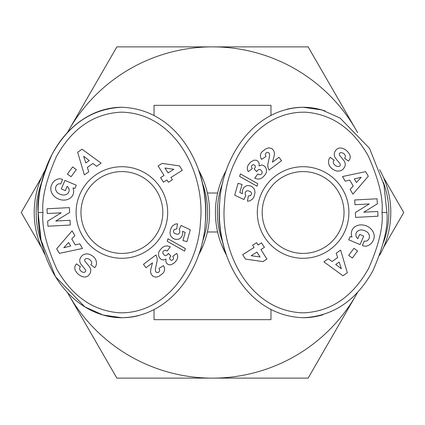 <?xml version="1.0" encoding="UTF-8"?>
<svg xmlns="http://www.w3.org/2000/svg" width="425" height="425" viewBox="0 0 425 425"><rect width="100%" height="100%" fill="white"/><g stroke="black" fill="none" stroke-linecap="round" stroke-linejoin="round"><path stroke-width="0.64" d="M221.813 245.363L226.541 255.228A87.683 87.683 0 0 1 226.541 169.766M379.663 255.255A87.683 87.683 0 0 0 379.674 169.761M154.041 309.666L154.041 319.669L270.959 319.669L270.959 309.666M270.959 115.334L270.959 105.331L154.041 105.331L154.041 115.334M198.464 255.223L203.187 245.363M45.337 169.745A87.683 87.683 0 0 0 45.326 255.239M198.459 255.234A87.683 87.683 0 0 0 198.459 169.766L203.187 179.637M162.812 212.5A40.922 40.922 0 0 1 121.89 253.422A40.922 40.922 0 0 1 80.973 212.5A40.922 40.922 0 0 1 121.89 171.578A40.922 40.922 0 0 1 162.812 212.5M344.027 212.5A40.922 40.922 0 0 1 303.11 253.422A40.922 40.922 0 0 1 262.188 212.5A40.922 40.922 0 0 1 303.11 171.578A40.922 40.922 0 0 1 344.027 212.5M94.398 257.614A8.792 7.48 -144.1 0 1 95.237 267.054A8.792 7.48 -144.1 0 1 95.184 267.123L94.775 267.681L90.823 264.764L91.343 264.058A3.968 2.635 36.5 0 0 90.079 259.866A3.968 2.635 36.5 0 0 85.409 258.91A1.642 1.642 0 0 0 85.048 261.311L89.356 266.629A6.157 6.157 0 0 1 90.695 269.848A8.362 7.124 36.5 0 1 90.493 272.436A6.402 4.957 126.5 0 1 88.262 275.697A8.293 6.322 49.5 0 1 88.177 275.772A8.293 6.322 49.5 0 1 81.589 276.298A39.18 21.319 119.9 0 1 80.251 275.639A39.18 21.319 119.9 0 1 76.861 272.717A8.426 6.311 -151.7 0 1 75.379 265.466A8.426 6.311 -151.7 0 1 76.07 264.499L76.527 263.882L80.394 266.741L79.927 267.373A3.533 2.433 36.5 0 0 80.596 270.778A3.533 2.433 36.5 0 0 84.416 272.287A1.642 1.642 0 0 0 85.361 269.641L81.138 264.43A6.157 6.157 0 0 1 79.826 259.68A8.792 7.517 -143.5 0 1 79.958 259.006A6.402 3.931 126.5 0 1 82.524 255.228A8.782 7.491 37.1 0 1 88.522 254.076A9.382 6.54 37.1 0 1 94.398 257.614M59.463 183.786A3.081 3.081 0 0 0 57.715 184.328A6.981 5.753 -155.9 0 0 55.983 186.384A6.981 5.753 -155.9 0 0 57.04 192.243A6.301 3.522 -159.4 0 0 63.548 195.064A6.986 5.599 -156.8 0 0 68.781 191.978A6.986 5.599 -156.8 0 0 68.882 188.53A9.493 7.958 131.3 0 0 67.256 186.389A9.493 7.958 131.3 0 0 67.171 186.32L65.349 190.618L61.322 188.907L64.929 180.402L76.272 185.21L74.949 188.339L72.999 187.972A11.735 9.727 -157 0 1 73.02 194.629A11.735 9.727 -157 0 1 58.422 199.006A11.735 9.727 -157 0 1 51.414 185.47L51.962 184.184A11.735 9.961 -158.9 0 1 58.809 178.845A7.592 7.592 0 0 1 62.374 179.318L62.645 179.435L60.663 184.03A3.081 3.081 0 0 0 59.463 183.786M167.684 212.5A45.788 45.788 0 0 0 121.89 166.712A45.788 45.788 0 0 0 76.102 212.5A45.788 45.788 0 0 0 121.89 258.288A45.788 45.788 0 0 0 167.684 212.5M121.89 107.275C180.471 109.331 210.46 173.049 205.302 222.503C203.102 266.082 172.412 316.731 121.89 317.725L103.004 315.015L84.883 306.898L55.484 276.659L41.071 240.252L38.107 212.5C36.693 198.236 41.337 178.861 52.047 154.381C68.738 124.339 92.023 108.635 121.89 107.275A105.225 83.789 -90 0 0 38.107 212.5A105.225 83.789 -90 0 0 121.89 317.725A105.225 83.789 -90 0 0 138.412 315.658M41.597 242.563A85.738 85.738 0 0 1 41.592 182.452M202.194 182.463A85.738 85.738 0 0 1 202.194 242.542M330.602 167.386A8.792 7.48 35.9 0 1 329.763 157.946A8.792 7.48 35.9 0 1 329.816 157.877L330.225 157.319L334.178 160.236L333.657 160.942A3.968 2.635 -143.5 0 0 334.921 165.134A3.968 2.635 -143.5 0 0 339.591 166.09A1.642 1.642 0 0 0 339.952 163.689L335.644 158.371A6.157 6.157 0 0 1 334.305 155.152A8.362 7.124 -143.5 0 1 334.507 152.564A6.402 4.957 -53.5 0 1 336.738 149.303A8.293 6.322 -130.5 0 1 336.823 149.228A8.293 6.322 -130.5 0 1 343.411 148.702A39.18 21.319 -60.1 0 1 344.749 149.361A39.18 21.319 -60.1 0 1 348.139 152.283A8.426 6.311 28.3 0 1 349.621 159.534A8.426 6.311 28.3 0 1 348.93 160.501L348.473 161.117L344.606 158.259L345.073 157.627A3.533 2.433 -143.5 0 0 344.404 154.222A3.533 2.433 -143.5 0 0 340.584 152.713A1.642 1.642 0 0 0 339.639 155.359L343.862 160.57A6.157 6.157 0 0 1 345.174 165.32A8.792 7.517 36.5 0 1 345.042 165.994A6.402 3.931 -53.5 0 1 342.476 169.772A8.782 7.491 -142.9 0 1 336.478 170.924A9.382 6.54 -142.9 0 1 330.602 167.386M365.537 241.214A3.081 3.081 0 0 0 367.285 240.672A6.981 5.753 24.1 0 0 369.017 238.616A6.981 5.753 24.1 0 0 367.96 232.757A6.301 3.522 20.6 0 0 361.452 229.936A6.986 5.599 23.2 0 0 356.219 233.022A6.986 5.599 23.2 0 0 356.118 236.47A9.493 7.958 -48.7 0 0 357.744 238.611A9.493 7.958 -48.7 0 0 357.829 238.68L359.651 234.382L363.678 236.093L360.071 244.598L348.728 239.79L350.051 236.661L352.001 237.028A11.735 9.727 23 0 1 351.98 230.371A11.735 9.727 23 0 1 366.578 225.994A11.735 9.727 23 0 1 373.586 239.53L373.038 240.816A11.735 9.961 21.1 0 1 366.191 246.155A7.592 7.592 0 0 1 362.626 245.682L362.355 245.565L364.337 240.97A3.081 3.081 0 0 0 365.537 241.214M257.316 212.5A45.788 45.788 0 0 0 303.11 258.288A45.788 45.788 0 0 0 348.898 212.5A45.788 45.788 0 0 0 303.11 166.712A45.788 45.788 0 0 0 257.316 212.5M325.199 110.999A105.225 83.789 90 0 0 303.11 107.275L321.996 109.985L340.117 118.102L369.516 148.341L383.929 184.748L386.893 212.5C388.307 226.764 383.663 246.139 372.953 270.619C356.262 300.661 332.977 316.365 303.11 317.725A105.225 83.789 90 0 0 322.973 314.723M383.403 182.437A85.738 85.738 0 0 1 383.408 242.548M222.806 242.537A85.738 85.738 0 0 1 222.806 182.458M357.515 132.478A165.628 165.628 0 0 0 67.485 132.478M67.485 292.522A165.628 165.628 0 0 0 357.515 292.522M67.394 132.579L116.875 46.872L308.125 46.872L357.611 132.579M383.387 177.23L403.75 212.5L383.387 247.77M41.613 247.77L21.25 212.5L41.613 177.23M357.606 292.421L308.125 378.128L116.875 378.128L67.389 292.421M382.022 212.5C383.371 226.27 378.909 244.885 368.645 268.35C352.793 296.666 331.149 311.498 303.721 312.848C249.273 311.838 219.428 250.931 224.559 202.863C226.525 159.869 258.007 110.771 305.809 112.211C332.09 114.293 352.899 128.855 368.241 155.895C378.818 179.658 383.414 198.523 382.022 212.5L386.893 212.5M303.11 317.725C244.529 315.669 214.54 251.951 219.698 202.497C221.898 158.918 252.588 108.269 303.11 107.275A105.225 83.789 90 0 0 286.588 109.342M257.816 173.974L259.702 174.776L260.95 174.542L262.151 173.219L262.044 171.355L260.435 169.687L259.372 169.4L257.656 170.159L256.642 171.657L254.139 168.895L255.197 167.62L255.367 166.754L255.17 165.814L253.874 164.677L252.508 164.895L251.504 166.117L251.584 167.546L252.269 168.661L248.227 171.604L247.419 169.75L247.265 167.402L248.221 164.932L250.644 162.116L253.89 160.188L256.349 160.257L258.039 161.288L259.17 163.285L259.027 165.936L261.609 165.017L263.585 165.5L265.354 167.062L266.379 169.129L266.47 172.019L265.593 174.117L263.165 176.959L260.881 178.58L257.832 179.159L254.713 178.208L257.816 173.974M248.333 195.989L250.415 195.654L251.138 195.006L251.584 193.263L250.607 191.654L247.913 190.719L246.463 190.942L245.262 192.382L245.161 194.071L245.788 195.442L243.966 199.538L234.717 195.218L238.058 183.334L242.059 184.455L239.796 192.509L242.388 193.704L242.356 190.878L242.866 189.221L243.854 187.558L245.384 186.267L247.169 185.587L249.985 185.746L251.759 186.522L253.762 188.291L254.671 190.007L255.005 192.488L254.246 196.074L252.779 198.847L250.028 200.823L247.456 201.216L248.333 195.989M245.48 259.101L242.696 254.676L254.06 247.525L252.609 245.22L256.62 242.702L258.071 245.007L261.529 242.829L264.398 247.387L260.939 249.565L266.916 259.064L262.884 261.598L245.48 259.101M240.375 173.894L257.757 183.669L257.045 186.203L239.657 176.455L240.375 173.894M271.724 148.484L273.79 150.71L274.449 153.106L274.205 155.72L272.489 162.169L278.991 157.292L281.541 160.692L269.046 170.064L267.989 167.349L267.729 164.863L269.694 155.481L269.232 153.149L267.856 152.347L266.209 152.819L265.296 154.296L265.933 156.581L261.508 159.37L260.626 157.399L260.376 154.992L261.062 153.037L262.108 151.677L265.843 148.808L268.759 147.815L271.724 148.484M353.935 248.274L357.574 250.957L352.346 258.044L348.707 255.361L353.935 248.274M336.217 253.199L340.632 250.091L347.331 272.733L342.986 275.788L323.898 261.869L328.376 258.719L332.021 261.54L337.668 257.571L336.217 253.199M345.249 181.183L342.502 176.54L365.596 171.647L368.305 176.221L352.92 194.151L350.131 189.433L353.233 186.023L349.717 180.083L345.249 181.183M363.789 212.202L377.74 211.464L377.99 216.208L355.619 217.387L355.364 212.532L369.261 203.952L354.949 204.707L354.7 199.968L377.076 198.788L377.342 203.835L363.789 212.202M219.698 202.497A105.225 83.789 90 0 0 219.321 212.5A105.225 83.789 90 0 0 226.493 255.09M251.17 255.707L260.01 256.976L256.928 252.083L251.17 255.707M335.766 264.44L341.392 268.797L339.155 262.06L335.766 264.44M356.421 182.522L361.207 177.257L354.312 178.957L356.421 182.522M217.616 193.014L207.384 193.014M207.384 231.986L217.616 231.986M42.978 212.5C41.629 198.73 46.091 180.115 56.355 156.65C72.207 128.334 93.851 113.502 121.279 112.152C175.727 113.162 205.572 174.069 200.441 222.137C198.475 265.131 166.993 314.229 119.191 312.789C92.91 310.707 72.101 296.145 56.759 269.105C46.182 245.342 41.586 226.477 42.978 212.5L38.107 212.5M167.184 251.026L165.298 250.224L164.05 250.458L162.849 251.781L162.956 253.645L164.565 255.313L165.628 255.6L167.344 254.841L168.358 253.343L170.861 256.105L169.803 257.38L169.633 258.246L169.83 259.186L171.126 260.323L172.492 260.105L173.496 258.883L173.416 257.454L172.731 256.339L176.773 253.396L177.581 255.25L177.735 257.598L176.779 260.068L174.356 262.884L171.11 264.812L168.651 264.743L166.961 263.712L165.83 261.715L165.973 259.064L163.391 259.983L161.415 259.5L159.646 257.938L158.621 255.871L158.53 252.981L159.407 250.883L161.835 248.041L164.119 246.42L167.168 245.841L170.287 246.792L167.184 251.026M176.667 229.011L174.585 229.346L173.862 229.994L173.416 231.737L174.393 233.346L177.087 234.281L178.537 234.058L179.738 232.618L179.839 230.929L179.212 229.558L181.034 225.462L190.283 229.782L186.942 241.666L182.941 240.545L185.204 232.491L182.612 231.296L182.644 234.122L182.134 235.779L181.146 237.442L179.616 238.733L177.831 239.413L175.015 239.254L173.241 238.478L171.238 236.709L170.329 234.993L169.995 232.512L170.754 228.926L172.221 226.153L174.972 224.177L177.544 223.784L176.667 229.011M179.52 165.899L182.304 170.324L170.94 177.475L172.391 179.78L168.38 182.298L166.929 179.993L163.471 182.171L160.602 177.613L164.061 175.435L158.084 165.936L162.116 163.402L179.52 165.899M184.625 251.106L167.243 241.331L167.955 238.797L185.343 248.545L184.625 251.106M153.276 276.516L151.21 274.29L150.551 271.894L150.795 269.28L152.511 262.831L146.009 267.707L143.459 264.308L155.954 254.936L157.011 257.651L157.271 260.137L155.306 269.519L155.768 271.851L157.144 272.653L158.791 272.181L159.704 270.704L159.067 268.419L163.492 265.63L164.374 267.601L164.624 270.008L163.938 271.963L162.892 273.323L159.157 276.192L156.241 277.185L153.276 276.516M71.065 176.726L67.426 174.043L72.654 166.956L76.293 169.639L71.065 176.726M88.782 171.801L84.368 174.909L77.669 152.267L82.014 149.212L101.102 163.131L96.624 166.281L92.979 163.46L87.332 167.429L88.782 171.801M79.751 243.817L82.498 248.46L59.404 253.353L56.695 248.779L72.08 230.849L74.869 235.567L71.767 238.977L75.283 244.917L79.751 243.817M61.211 212.798L47.26 213.536L47.01 208.792L69.381 207.613L69.636 212.468L55.739 221.048L70.051 220.293L70.3 225.032L47.924 226.212L47.658 221.165L61.211 212.798M205.302 222.503A105.225 83.789 -90 0 0 205.679 212.5A105.225 83.789 -90 0 0 198.507 169.91M173.83 169.293L164.99 168.024L168.072 172.917L173.83 169.293M89.234 160.56L83.608 156.203L85.845 162.94L89.234 160.56M68.579 242.478L63.792 247.743L70.688 246.043L68.579 242.478"/></g></svg>
